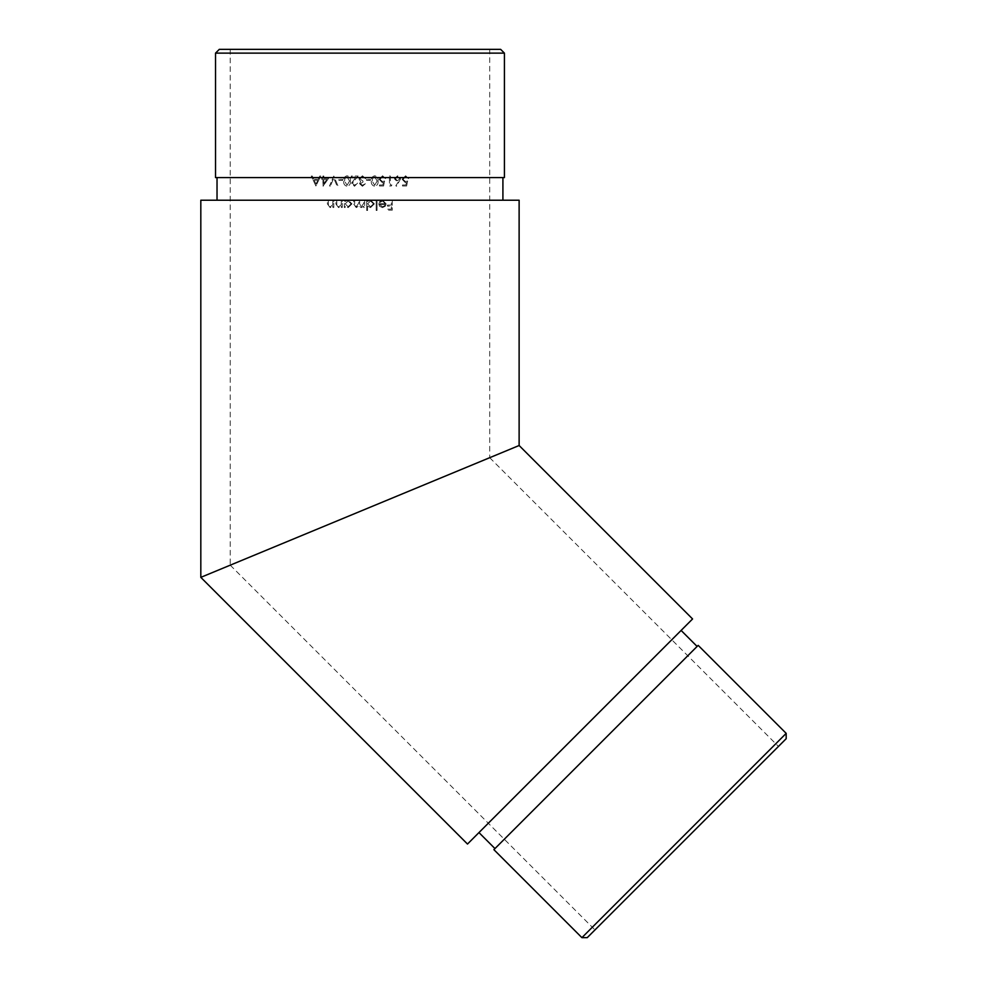 <?xml version="1.0" encoding="UTF-8"?>
<svg xmlns="http://www.w3.org/2000/svg" width="987" height="987" viewBox="0 0 987 987"><rect width="100%" height="100%" fill="white"/><g stroke="black" fill="none" stroke-linecap="round" stroke-linejoin="round"><path stroke-width="0.74" stroke-dasharray="4.93 3.7" d="M230.23 49.35L230.23 565.169L489.712 457.697L489.712 49.35L230.23 49.35L489.712 49.35M322.934 176.031L323.835 176.031L323.835 178.339L328.56 178.339L323.119 186.272L322.934 179.363L321.787 179.363L321.787 178.339L322.934 178.339L322.934 176.031L322.934 178.339L321.787 178.339L321.787 179.363L322.934 179.363L322.934 186.272L328.56 178.339L323.835 178.339L323.835 176.031L322.934 176.031M358.121 176.031L352.359 183.224L354.518 185.248L357.726 182.94L354.481 186.272L351.458 183.298L355.974 177.055L351.335 177.055L351.335 176.031L358.121 176.031L351.335 176.031L351.335 177.055L355.974 177.055L351.458 183.298L354.481 186.272L357.726 182.94L354.518 185.248L352.359 183.224L358.121 176.031M362.982 181.028L362.982 182.052L360.415 183.681L362.426 185.248L365.412 183.705L362.439 186.272L359.527 183.681L360.687 181.62L359.009 179.005L362.463 175.785L365.795 178.721L362.451 176.809L359.91 178.918L362.982 181.028L359.91 178.918L362.451 176.809L365.795 178.721L362.463 175.785L359.009 179.005L360.687 181.62L359.527 183.681L362.439 186.272L365.412 183.705L362.426 185.248L360.415 183.681L362.982 182.052L362.982 181.028M370.396 180.387L366.559 180.387L366.559 179.363L370.396 179.363L370.396 180.387L370.396 179.363L366.559 179.363L366.559 180.387L370.396 180.387M378.07 181.016C378.379 183.841 377.256 185.593 374.739 186.272C372.198 185.618 371.05 183.866 371.297 181.016C371.038 178.191 372.185 176.439 374.739 175.785C377.244 176.451 378.354 178.191 378.07 181.016C378.354 178.191 377.244 176.439 374.739 175.785C372.198 176.426 371.05 178.178 371.297 181.016C371.05 183.866 372.198 185.618 374.739 186.272C377.256 185.605 378.366 183.853 378.07 181.016M403.017 179.338L405.423 181.534L407.631 181.028L406.607 186.012L402.511 186.012L402.511 184.988L405.904 184.988L406.434 182.361L405.262 182.558L402.128 179.301L405.608 175.785L408.643 178.598L405.558 176.809L403.017 179.338L405.558 176.809L408.643 178.598L405.608 175.785L402.128 179.301L405.262 182.558L406.434 182.361L405.904 184.988L402.511 184.988L402.511 186.012L406.607 186.012L407.631 181.028L405.423 181.534L403.017 179.338M332.779 204.802L332.915 200.213L333.803 200.213L333.803 207.504L332.915 207.504L332.915 206.184L330.139 207.628L327.413 203.939L327.413 200.213L328.313 200.213L328.412 205.296L330.3 206.739L332.779 204.802L330.3 206.739L328.412 205.296L328.313 200.213L327.413 200.213L327.413 203.939L330.139 207.628L332.915 206.184L332.915 207.504L333.803 207.504L333.803 200.213L332.915 200.213L332.779 204.802M341.218 204.802L341.354 200.213L342.255 200.213L342.255 207.504L341.354 207.504L341.354 206.184L338.578 207.628L335.851 203.939L335.851 200.213L336.752 200.213L336.851 205.296L338.738 206.739L341.218 204.802L338.738 206.739L336.851 205.296L336.752 200.213L335.851 200.213L335.851 203.939L338.578 207.628L341.354 206.184L341.354 207.504L342.255 207.504L342.255 200.213L341.354 200.213L341.218 204.802M351.977 203.877L348.14 207.628L345.191 206.147L345.191 207.504L344.303 207.504L344.303 200.213L345.191 200.213L345.191 201.471L348.177 200.077L351.977 203.877L348.177 200.077L345.191 201.471L345.191 200.213L344.303 200.213L344.303 207.504L345.191 207.504L345.191 206.147L348.14 207.628L351.977 203.877M377.046 210.441L376.158 210.441L376.158 200.213L377.046 200.213L377.046 210.441L377.046 200.213L376.158 200.213L376.158 210.441L377.046 210.441M379.502 206.197L378.712 203.667L385.238 203.667L382.574 200.978L379.896 202.508L379.094 202.101L382.462 200.077L386.127 203.84L385.288 206.271L382.438 207.628L379.502 206.197L382.438 207.628L385.288 206.271L386.127 203.84L382.462 200.077L379.094 202.101L379.896 202.508L382.574 200.978L385.238 203.667L378.712 203.667L379.502 206.197M387.41 205.074L391.383 205.074L391.383 200.213L392.271 200.213L392.271 210.194L387.41 210.194L387.41 209.17L391.383 209.17L391.383 206.098L387.41 206.098L387.41 205.074L387.41 206.098L391.383 206.098L391.383 209.17L387.41 209.17L387.41 210.194L392.271 210.194L392.271 200.213L391.383 200.213L391.383 205.074L387.41 205.074M374.357 203.877L370.532 207.628L367.583 206.086L367.583 210.441L366.683 210.441L366.683 200.213L367.583 200.213L367.583 201.471L370.557 200.077L374.357 203.877L370.557 200.077L367.583 201.471L367.583 200.213L366.683 200.213L366.683 210.441L367.583 210.441L367.583 206.086L370.532 207.628L374.357 203.877M361.39 206.739L363.747 203.273L363.747 200.213L364.635 200.213L364.635 207.504L363.747 207.504L363.747 206.234L361.23 207.628L358.91 205.864L356.233 207.628L353.765 204.161L353.765 200.213L354.666 200.213L354.666 204.161L356.393 206.739L358.75 203.051L358.75 200.213L359.65 200.213L359.65 203.914L361.39 206.739L359.65 203.914L359.65 200.213L358.75 200.213L358.75 203.051L356.393 206.739L354.666 204.161L354.666 200.213L353.765 200.213L353.765 204.161L356.233 207.628L358.91 205.864L361.23 207.628L363.747 206.234L363.747 207.504L364.635 207.504L364.635 200.213L363.747 200.213L363.747 203.273L361.39 206.739M394.442 178.832L397.564 175.785L400.586 178.82L396.49 186.272L395.812 185.729L398.44 181.694L397.403 181.793L394.442 178.832L397.403 181.793L398.44 181.694L395.812 185.729L396.49 186.272L400.586 178.82L397.564 175.785L394.442 178.832M389.458 176.031L390.358 176.031L390.358 184.988L391.888 184.988L391.308 186.012L389.458 186.012L389.458 176.031L389.458 186.012L391.308 186.012L391.888 184.988L390.358 184.988L390.358 176.031L389.458 176.031M379.995 179.338L382.401 181.534L384.597 181.028L383.573 186.012L379.477 186.012L379.477 184.988L382.87 184.988L383.412 182.361L382.24 182.558L379.094 179.301L382.574 175.785L385.621 178.598L382.524 176.809L379.995 179.338L382.524 176.809L385.621 178.598L382.574 175.785L379.094 179.301L382.24 182.558L383.412 182.361L382.87 184.988L379.477 184.988L379.477 186.012L383.573 186.012L384.597 181.028L382.401 181.534L379.995 179.338M350.434 181.016C350.743 183.841 349.632 185.593 347.103 186.272C344.562 185.618 343.414 183.866 343.661 181.016C343.402 178.191 344.549 176.439 347.103 175.785C349.62 176.451 350.73 178.191 350.434 181.016C350.73 178.191 349.62 176.451 347.103 175.785C344.562 176.426 343.414 178.178 343.661 181.016C343.414 183.866 344.562 185.618 347.103 186.272C349.62 185.605 350.73 183.853 350.434 181.016M342.76 180.387L338.923 180.387L338.923 179.363L342.76 179.363L342.76 180.387L342.76 179.363L338.923 179.363L338.923 180.387L342.76 180.387M330.423 186.012L329.461 186.012L333.803 176.031L338.035 186.012L337.073 186.012L333.742 178.153L330.423 186.012L333.742 178.153L337.073 186.012L338.035 186.012L333.803 176.031L329.461 186.012L330.423 186.012M318.27 179.239L319.776 176.031L320.763 176.031L315.902 186.012L311.287 176.031L312.262 176.031L313.743 179.239L318.27 179.239L313.743 179.239L312.262 176.031L311.287 176.031L315.902 186.012L320.763 176.031L319.776 176.031L318.27 179.239M200.817 200.213L519.125 200.213M502.914 200.213L217.029 200.213L502.914 200.213M230.23 565.169L594.976 929.914L778.447 746.431L594.976 929.914M200.817 577.358L519.125 445.507M692.578 618.96L467.493 844.045M681.116 630.434L478.966 832.572L681.116 630.434M502.914 177.586L217.029 177.586L502.914 177.586M500.643 49.35L219.299 49.35M504.419 177.586L215.524 177.586M215.524 53.125L504.419 53.125M697.118 646.436L494.968 848.573L697.118 646.436M786.183 733.366L581.911 937.65M698.179 645.362L493.895 849.647M587.24 937.65L786.183 738.708M382.401 206.739L379.613 204.556L382.401 206.739L384.276 206.049L382.401 206.739M385.14 204.556L384.276 206.049L385.14 204.556L379.613 204.556L385.14 204.556M373.468 203.865L370.52 206.739L373.468 203.865L370.532 200.978L373.468 203.865M367.583 203.84L370.532 200.978L367.583 203.84L370.52 206.739L367.583 203.84M351.076 203.865L348.127 206.739L351.076 203.865L348.14 200.978L351.076 203.865M345.191 203.84L348.14 200.978L345.191 203.84L348.127 206.739L345.191 203.84M399.698 178.783L397.601 180.769L399.698 178.783L397.514 176.809L399.698 178.783M395.343 178.783L397.514 176.809L395.343 178.783L397.601 180.769L395.343 178.783M374.702 176.809L377.182 181.028L374.702 176.809L372.568 178.511L374.702 176.809M372.185 181.028L372.568 178.511L372.185 181.028L374.702 185.248L372.185 181.028M377.182 181.028L374.702 185.248L377.182 181.028M347.079 176.809L349.546 181.028L347.079 176.809L344.932 178.511L347.079 176.809M344.549 181.028L344.932 178.511L344.549 181.028L347.079 185.248L344.549 181.028M349.546 181.028L347.079 185.248L349.546 181.028M323.835 183.693L323.835 179.363L323.835 183.693L326.808 179.363L323.835 183.693M323.835 179.363L326.808 179.363L323.835 179.363M317.777 180.263L315.976 184.063L317.777 180.263L314.211 180.263L317.777 180.263M315.976 184.063L314.211 180.263L315.976 184.063M489.712 457.697L778.447 746.431"/><path stroke-width="1.48" d="M489.712 457.697L230.23 565.169M519.125 445.507L519.125 200.213L200.817 200.213L200.817 577.358L467.493 844.045L692.578 618.96L519.125 445.507L200.817 577.358M502.914 177.586L502.914 200.213M215.524 53.125L219.299 49.35L500.643 49.35L504.419 53.125L215.524 53.125L215.524 177.586L504.419 177.586L504.419 53.125M697.118 646.436L681.116 630.434M581.911 937.65L493.895 849.647L698.179 645.362L786.183 733.366L581.911 937.65L587.24 937.65L786.183 738.708L786.183 733.366M217.029 177.586L217.029 200.213M494.968 848.573L478.966 832.572"/></g></svg>
